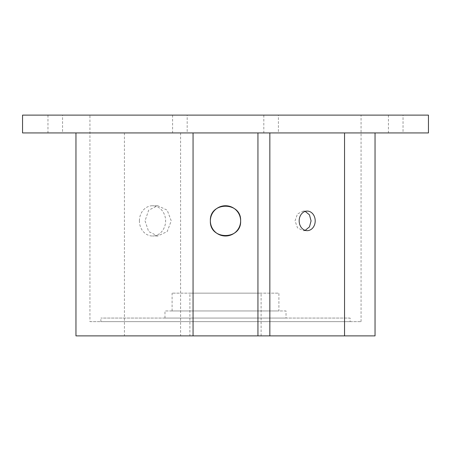 <?xml version="1.0" encoding="UTF-8"?>
<svg xmlns="http://www.w3.org/2000/svg" width="451" height="451" viewBox="0 0 451 451"><rect width="100%" height="100%" fill="white"/><g stroke="black" fill="none" stroke-linecap="round" stroke-linejoin="round"><path stroke-width="0.34" stroke-dasharray="2.25 1.69" d="M145.036 220.872L148.661 231.566L157.715 236.003L167.191 231.577L171.245 220.872L167.191 210.166L157.715 205.741L148.661 210.172L145.036 220.872M89.935 321.636L361.065 321.636L89.935 321.636L89.935 115.123L361.065 115.123L89.935 115.123M361.065 321.636L361.065 115.123M350.117 321.636L100.883 321.636L350.117 321.636L350.117 318.073L100.883 318.073L350.117 318.073M100.883 321.636L100.883 318.073M139.404 220.872A15.131 13.107 -90 0 1 152.511 205.741A15.131 13.107 -90 0 1 165.613 220.872A15.131 13.107 -90 0 1 152.511 236.003A15.131 13.107 -90 0 1 139.404 220.872M305.22 230.36L303.258 230.664L297.485 227.794L295.033 220.872L297.485 213.943L303.258 211.079L305.22 211.378M187.182 115.123L172.586 115.123L187.182 115.123L187.182 132.927L172.586 132.927L187.182 132.927M172.586 115.123L172.586 132.927M62.559 115.123L47.958 115.123L62.559 115.123L62.559 132.927L47.958 132.927L62.559 132.927M47.958 115.123L47.958 132.927M403.042 115.123L388.441 115.123L403.042 115.123L403.042 132.927L388.441 132.927L403.042 132.927M388.441 115.123L388.441 132.927M278.414 115.123L263.818 115.123L278.414 115.123L278.414 132.927L263.818 132.927L278.414 132.927M263.818 115.123L263.818 132.927M286.03 318.073L164.97 318.073L286.03 318.073L286.03 310.953L164.97 310.953L286.03 310.953M164.97 318.073L164.97 310.953M278.91 310.953L172.09 310.953L278.91 310.953L278.91 293.15L172.09 293.15L278.91 293.15M172.09 310.953L172.09 293.15M189.894 335.877L261.106 335.877L189.894 335.877L189.894 293.15L261.106 293.15L189.894 293.15M261.106 335.877L261.106 293.15M124.42 132.927L375.04 132.927L124.42 132.927L124.42 335.877L75.96 335.877M375.04 335.877L124.42 335.877M180.603 132.927L180.603 335.877M428.45 115.123L22.55 115.123M428.45 132.927L22.55 132.927M157.715 205.741L152.511 205.741M303.258 211.079L307.187 211.079M303.258 230.664L307.187 230.664M157.715 236.003L152.511 236.003"/><path stroke-width="0.68" d="M240.631 220.872A15.131 15.131 0 0 0 225.5 205.741A15.131 15.131 0 0 0 210.369 220.872C209.427 201.355 241.567 201.343 240.631 220.872C241.573 240.366 209.456 240.428 210.369 220.872A15.131 15.131 0 0 0 225.5 236.003A15.131 15.131 0 0 0 240.631 220.872M315.21 220.872A9.792 8.022 90 0 0 307.187 211.079A9.792 8.022 90 0 0 299.171 220.872A9.792 8.022 90 0 0 307.187 230.664A9.792 8.022 90 0 0 315.21 220.872M305.22 211.378L309.459 214.856L311.077 220.872L309.459 226.887L305.22 230.36M22.55 132.927L428.45 132.927L428.45 115.123L22.55 115.123L22.55 132.927M193.062 132.927L193.062 335.877L75.96 335.877L75.96 132.927M344.541 132.927L344.541 335.877L375.04 335.877L375.04 132.927M269.839 132.927L269.839 335.877L193.062 335.877M257.938 132.927L257.938 335.877M344.541 335.877L269.839 335.877"/></g></svg>
